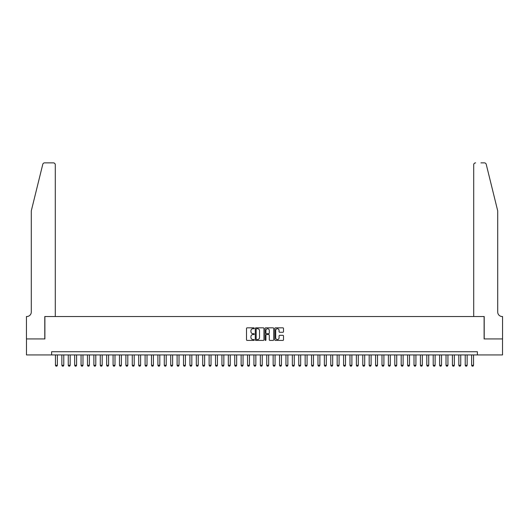 <?xml version="1.0" encoding="UTF-8"?>
<svg xmlns="http://www.w3.org/2000/svg" width="529" height="529" viewBox="0 0 529 529"><rect width="100%" height="100%" fill="white"/><g stroke="black" fill="none" stroke-linecap="round" stroke-linejoin="round"><path stroke-width="0.79" d="M254.257 328.284A0.443 0.443 0 0 0 253.814 327.841L247.136 327.841A0.628 0.628 0 0 0 246.507 328.469L246.507 339.783A0.628 0.628 0 0 0 247.136 340.411L253.814 340.411A0.443 0.443 0 0 0 254.257 339.975A0.443 0.443 0 0 0 253.814 339.532L252.955 339.532A2.01 2.01 0 0 1 250.938 337.522L250.938 336.583A2.01 2.01 0 0 1 252.955 334.566L253.814 334.566A0.443 0.443 0 0 0 254.257 334.13A0.443 0.443 0 0 0 253.814 333.687L252.955 333.687A2.01 2.01 0 0 1 250.938 331.676L250.938 330.737A2.01 2.01 0 0 1 252.955 328.721L253.814 328.721A0.443 0.443 0 0 0 254.257 328.284M282.87 332.272A0.628 0.628 0 0 0 283.498 331.643L283.498 328.469A0.628 0.628 0 0 0 282.87 327.841L275.45 327.841A0.628 0.628 0 0 0 274.822 328.469L274.822 339.783A0.628 0.628 0 0 0 275.45 340.411L282.87 340.411A0.628 0.628 0 0 0 283.498 339.783L283.498 335.948A0.628 0.628 0 0 0 282.87 335.32L279.696 335.32A0.628 0.628 0 0 0 279.067 335.948L279.067 337.852A1.68 1.68 0 0 1 277.381 339.532A1.68 1.68 0 0 1 275.702 337.852L275.702 330.407A1.68 1.68 0 0 1 277.381 328.721A1.68 1.68 0 0 1 279.067 330.407L279.067 331.643A0.628 0.628 0 0 0 279.696 332.272L282.87 332.272M51.611 354.939L26.483 354.939L26.483 338.93L44.892 338.93L44.892 316.521L484.108 316.521L484.108 338.93L502.517 338.93L502.517 354.939L477.389 354.939L477.389 351.739L51.611 351.739L51.611 354.939L477.389 354.939M263.951 328.469A0.628 0.628 0 0 0 263.323 327.841L255.904 327.841A0.628 0.628 0 0 0 255.276 328.469L255.276 339.783A0.628 0.628 0 0 0 255.904 340.411L263.323 340.411A0.628 0.628 0 0 0 263.951 339.783L263.951 328.469M265.677 327.841L273.096 327.841A0.628 0.628 0 0 1 273.724 328.469L273.724 339.783A0.628 0.628 0 0 1 273.096 340.411L269.922 340.411A0.628 0.628 0 0 1 269.294 339.783L269.294 335.194A0.628 0.628 0 0 0 268.666 334.566L266.556 334.566A0.628 0.628 0 0 0 265.928 335.194L265.928 339.975A0.443 0.443 0 0 1 265.492 340.411A0.443 0.443 0 0 1 265.049 339.975L265.049 328.469A0.628 0.628 0 0 1 265.677 327.841M256.598 328.721A0.443 0.443 0 0 0 256.155 329.164L256.155 339.096A0.443 0.443 0 0 0 256.598 339.532L257.511 339.532A2.01 2.01 0 0 0 259.521 337.522L259.521 330.737A2.01 2.01 0 0 0 257.511 328.721L256.598 328.721M269.294 330.433A1.68 1.68 0 0 0 267.608 328.754A1.68 1.68 0 0 0 265.928 330.433L265.928 333.058A0.628 0.628 0 0 0 266.556 333.687L268.666 333.687A0.628 0.628 0 0 0 269.294 333.058L269.294 330.433M55.452 354.939L55.452 365.308L57.377 365.308L57.377 354.939M57.377 365.308L56.894 366.141L55.935 366.141L55.452 365.308M42.77 164.321C43.259 163.263 43.259 163.263 42.77 164.321C43.259 163.263 43.259 163.263 42.77 164.321L31.284 210.879L31.284 312.037A4.483 4.483 0 0 1 26.8 316.521L26.45 316.521L26.45 338.93L44.793 338.93L44.793 316.521L55.294 316.521L55.294 164.777A1.918 1.918 0 0 0 53.376 162.859L44.634 162.859A1.918 1.918 0 0 0 42.77 164.321M48.06 162.859L53.376 162.859C54.533 162.978 55.175 163.62 55.294 164.777L55.294 316.521M31.284 312.037A4.483 4.483 0 0 1 26.8 316.521M494.192 196.603L486.23 164.321L497.716 210.879L497.716 312.037A4.483 4.483 0 0 0 502.2 316.521L502.55 316.521L502.55 338.93L484.207 338.93L484.207 316.521L473.706 316.521L473.706 164.777L473.706 316.521M480.94 162.859L484.366 162.859A1.918 1.918 0 0 1 486.23 164.321M475.624 162.859A1.918 1.918 0 0 0 473.706 164.777C473.825 163.62 474.467 162.978 475.624 162.859M497.716 312.037A4.483 4.483 0 0 0 502.2 316.521M61.853 354.939L61.853 365.308L63.778 365.308L63.778 354.939M63.778 365.308L63.295 366.141L62.336 366.141L61.853 365.308M68.261 354.939L68.261 365.308L70.178 365.308L70.178 354.939M70.178 365.308L69.702 366.141L68.737 366.141L68.261 365.308M74.662 354.939L74.662 365.308L76.579 365.308L76.579 354.939M76.579 365.308L76.103 366.141L75.144 366.141L74.662 365.308M81.063 354.939L81.063 365.308L82.987 365.308L82.987 354.939M82.987 365.308L82.504 366.141L81.545 366.141L81.063 365.308M87.47 354.939L87.47 365.308L89.388 365.308L89.388 354.939M89.388 365.308L88.905 366.141L87.946 366.141L87.47 365.308M93.871 354.939L93.871 365.308L95.789 365.308L95.789 354.939M95.789 365.308L95.313 366.141L94.347 366.141L93.871 365.308M100.272 354.939L100.272 365.308L102.196 365.308L102.196 354.939M102.196 365.308L101.713 366.141L100.755 366.141L100.272 365.308M106.673 354.939L106.673 365.308L108.597 365.308L108.597 354.939M108.597 365.308L108.114 366.141L107.156 366.141L106.673 365.308M113.08 354.939L113.08 365.308L114.998 365.308L114.998 354.939M114.998 365.308L114.515 366.141L113.556 366.141L113.08 365.308M119.481 354.939L119.481 365.308L121.399 365.308L121.399 354.939M121.399 365.308L120.923 366.141L119.957 366.141L119.481 365.308M125.882 354.939L125.882 365.308L127.806 365.308L127.806 354.939M127.806 365.308L127.324 366.141L126.365 366.141L125.882 365.308M132.283 354.939L132.283 365.308L134.207 365.308L134.207 354.939M134.207 365.308L133.725 366.141L132.766 366.141L132.283 365.308M138.691 354.939L138.691 365.308L140.608 365.308L140.608 354.939M140.608 365.308L140.132 366.141L139.167 366.141L138.691 365.308M145.091 354.939L145.091 365.308L147.009 365.308L147.009 354.939M147.009 365.308L146.533 366.141L145.574 366.141L145.091 365.308M151.492 354.939L151.492 365.308L153.417 365.308L153.417 354.939M153.417 365.308L152.934 366.141L151.975 366.141L151.492 365.308M157.893 354.939L157.893 365.308L159.818 365.308L159.818 354.939M159.818 365.308L159.335 366.141L158.376 366.141L157.893 365.308M164.301 354.939L164.301 365.308L166.218 365.308L166.218 354.939M166.218 365.308L165.742 366.141L164.777 366.141L164.301 365.308M170.702 354.939L170.702 365.308L172.619 365.308L172.619 354.939M172.619 365.308L172.143 366.141L171.184 366.141L170.702 365.308M177.103 354.939L177.103 365.308L179.027 365.308L179.027 354.939M179.027 365.308L178.544 366.141L177.585 366.141L177.103 365.308M183.503 354.939L183.503 365.308L185.428 365.308L185.428 354.939M185.428 365.308L184.945 366.141L183.986 366.141L183.503 365.308M189.911 354.939L189.911 365.308L191.829 365.308L191.829 354.939M191.829 365.308L191.353 366.141L190.387 366.141L189.911 365.308M196.312 354.939L196.312 365.308L198.23 365.308L198.23 354.939M198.23 365.308L197.753 366.141L196.795 366.141L196.312 365.308M202.713 354.939L202.713 365.308L204.637 365.308L204.637 354.939M204.637 365.308L204.154 366.141L203.196 366.141L202.713 365.308M209.12 354.939L209.12 365.308L211.038 365.308L211.038 354.939M211.038 365.308L210.555 366.141L209.596 366.141L209.12 365.308M215.521 354.939L215.521 365.308L217.439 365.308L217.439 354.939M217.439 365.308L216.963 366.141L215.997 366.141L215.521 365.308M221.922 354.939L221.922 365.308L223.846 365.308L223.846 354.939M223.846 365.308L223.364 366.141L222.405 366.141L221.922 365.308M228.323 354.939L228.323 365.308L230.247 365.308L230.247 354.939M230.247 365.308L229.765 366.141L228.806 366.141L228.323 365.308M234.731 354.939L234.731 365.308L236.648 365.308L236.648 354.939M236.648 365.308L236.165 366.141L235.207 366.141L234.731 365.308M241.131 354.939L241.131 365.308L243.049 365.308L243.049 354.939M243.049 365.308L242.573 366.141L241.608 366.141L241.131 365.308M247.532 354.939L247.532 365.308L249.457 365.308L249.457 354.939M249.457 365.308L248.974 366.141L248.015 366.141L247.532 365.308M253.933 354.939L253.933 365.308L255.857 365.308L255.857 354.939M255.857 365.308L255.375 366.141L254.416 366.141L253.933 365.308M260.341 354.939L260.341 365.308L262.258 365.308L262.258 354.939M262.258 365.308L261.776 366.141L260.817 366.141L260.341 365.308M266.742 354.939L266.742 365.308L268.659 365.308L268.659 354.939M268.659 365.308L268.183 366.141L267.224 366.141L266.742 365.308M273.143 354.939L273.143 365.308L275.067 365.308L275.067 354.939M275.067 365.308L274.584 366.141L273.625 366.141L273.143 365.308M279.543 354.939L279.543 365.308L281.468 365.308L281.468 354.939M281.468 365.308L280.985 366.141L280.026 366.141L279.543 365.308M285.951 354.939L285.951 365.308L287.869 365.308L287.869 354.939M287.869 365.308L287.392 366.141L286.427 366.141L285.951 365.308M292.352 354.939L292.352 365.308L294.269 365.308L294.269 354.939M294.269 365.308L293.793 366.141L292.835 366.141L292.352 365.308M298.753 354.939L298.753 365.308L300.677 365.308L300.677 354.939M300.677 365.308L300.194 366.141L299.235 366.141L298.753 365.308M305.154 354.939L305.154 365.308L307.078 365.308L307.078 354.939M307.078 365.308L306.595 366.141L305.636 366.141L305.154 365.308M311.561 354.939L311.561 365.308L313.479 365.308L313.479 354.939M313.479 365.308L313.003 366.141L312.037 366.141L311.561 365.308M317.962 354.939L317.962 365.308L319.88 365.308L319.88 354.939M319.88 365.308L319.404 366.141L318.445 366.141L317.962 365.308M324.363 354.939L324.363 365.308L326.287 365.308L326.287 354.939M326.287 365.308L325.804 366.141L324.846 366.141L324.363 365.308M330.77 354.939L330.77 365.308L332.688 365.308L332.688 354.939M332.688 365.308L332.205 366.141L331.247 366.141L330.77 365.308M337.171 354.939L337.171 365.308L339.089 365.308L339.089 354.939M339.089 365.308L338.613 366.141L337.647 366.141L337.171 365.308M343.572 354.939L343.572 365.308L345.497 365.308L345.497 354.939M345.497 365.308L345.014 366.141L344.055 366.141L343.572 365.308M349.973 354.939L349.973 365.308L351.897 365.308L351.897 354.939M351.897 365.308L351.415 366.141L350.456 366.141L349.973 365.308M356.381 354.939L356.381 365.308L358.298 365.308L358.298 354.939M358.298 365.308L357.816 366.141L356.857 366.141L356.381 365.308M362.782 354.939L362.782 365.308L364.699 365.308L364.699 354.939M364.699 365.308L364.223 366.141L363.258 366.141L362.782 365.308M369.182 354.939L369.182 365.308L371.107 365.308L371.107 354.939M371.107 365.308L370.624 366.141L369.665 366.141L369.182 365.308M375.583 354.939L375.583 365.308L377.508 365.308L377.508 354.939M377.508 365.308L377.025 366.141L376.066 366.141L375.583 365.308M381.991 354.939L381.991 365.308L383.909 365.308L383.909 354.939M383.909 365.308L383.426 366.141L382.467 366.141L381.991 365.308M388.392 354.939L388.392 365.308L390.309 365.308L390.309 354.939M390.309 365.308L389.833 366.141L388.868 366.141L388.392 365.308M394.793 354.939L394.793 365.308L396.717 365.308L396.717 354.939M396.717 365.308L396.234 366.141L395.275 366.141L394.793 365.308M401.194 354.939L401.194 365.308L403.118 365.308L403.118 354.939M403.118 365.308L402.635 366.141L401.676 366.141L401.194 365.308M407.601 354.939L407.601 365.308L409.519 365.308L409.519 354.939M409.519 365.308L409.043 366.141L408.077 366.141L407.601 365.308M414.002 354.939L414.002 365.308L415.92 365.308L415.92 354.939M415.92 365.308L415.444 366.141L414.485 366.141L414.002 365.308M420.403 354.939L420.403 365.308L422.327 365.308L422.327 354.939M422.327 365.308L421.844 366.141L420.886 366.141L420.403 365.308M426.804 354.939L426.804 365.308L428.728 365.308L428.728 354.939M428.728 365.308L428.245 366.141L427.287 366.141L426.804 365.308M433.211 354.939L433.211 365.308L435.129 365.308L435.129 354.939M435.129 365.308L434.653 366.141L433.687 366.141L433.211 365.308M439.612 354.939L439.612 365.308L441.53 365.308L441.53 354.939M441.53 365.308L441.054 366.141L440.095 366.141L439.612 365.308M446.013 354.939L446.013 365.308L447.937 365.308L447.937 354.939M447.937 365.308L447.455 366.141L446.496 366.141L446.013 365.308M452.421 354.939L452.421 365.308L454.338 365.308L454.338 354.939M454.338 365.308L453.856 366.141L452.897 366.141L452.421 365.308M458.822 354.939L458.822 365.308L460.739 365.308L460.739 354.939M460.739 365.308L460.263 366.141L459.298 366.141L458.822 365.308M465.222 354.939L465.222 365.308L467.147 365.308L467.147 354.939M467.147 365.308L466.664 366.141L465.705 366.141L465.222 365.308M471.623 354.939L471.623 365.308L473.548 365.308L473.548 354.939M473.548 365.308L473.065 366.141L472.106 366.141L471.623 365.308"/></g></svg>
